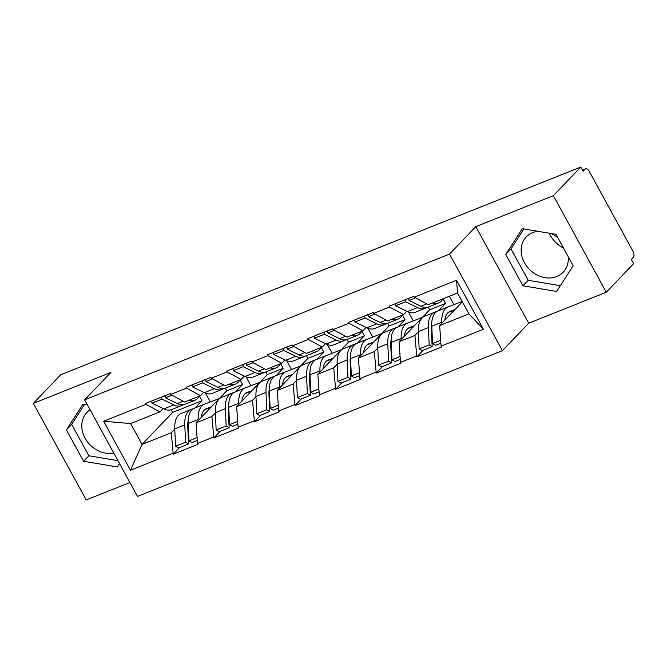<?xml version="1.0" encoding="UTF-8"?>
<svg xmlns="http://www.w3.org/2000/svg" width="667" height="667" viewBox="0 0 667 667"><rect width="100%" height="100%" fill="white"/><g stroke="black" fill="none" stroke-linecap="round" stroke-linejoin="round"><path stroke-width="1" d="M563.473 248.007A25.538 21.277 43.8 0 1 549.325 233.225M537.91 231.316A25.538 21.277 -136.2 0 0 532.7 232.616A25.538 21.277 -136.2 0 0 526.28 236.918A25.538 21.277 -136.2 0 0 526.922 266.517A25.538 21.277 -136.2 0 0 556.745 276.538A25.538 21.277 -136.2 0 0 563.165 272.236A25.538 21.277 -136.2 0 0 568.217 256.678M113.79 453.085A25.538 21.277 43.8 0 1 86.326 440.237A25.538 21.277 43.8 0 1 86.943 412.398A25.538 21.277 43.8 0 1 90.087 409.796M606.245 292.246L553.368 195.664L475.813 226.638L528.689 323.22L606.245 292.246L633.65 263.632L631.341 259.405L633.342 257.312A4.911 2.535 68.2 0 0 632.908 251.134L589.278 171.444A4.911 2.535 68.2 0 0 585.576 168.843A4.911 2.535 68.2 0 0 585.092 169.185L583.083 171.269L580.774 167.05L60.755 374.754L33.35 403.368L86.226 499.95L129.898 482.508M528.689 323.22L502.409 350.659L137.51 496.406L84.634 399.833L449.533 254.077L502.409 350.659M462.356 301.834L439.653 325.538L468.934 313.849L483.4 329.256L456.57 280.265L414.282 297.157L413.815 296.315L389.094 306.186L389.553 307.037L403.518 314.582L406.712 311.247M483.4 329.256L441.104 346.148L441.562 346.998L416.842 356.87L423.203 350.225M418.376 331.816L414.924 335.418L416.842 356.87M416.375 356.028L400.5 362.373L400.959 363.215L376.238 373.086L382.6 366.45M377.772 348.032L374.32 351.634L376.238 373.086M375.771 372.244L359.897 378.589L360.363 379.431L335.634 389.311L341.996 382.666M337.168 364.249L333.717 367.851L335.634 389.311M335.176 388.461L319.293 394.806L319.76 395.648L295.031 405.528L301.392 398.883M296.565 380.473L293.121 384.067L295.031 405.528M294.572 404.677L278.689 411.022L279.156 411.864L254.427 421.744L260.789 415.099M255.961 396.69L252.518 400.283L254.427 421.744M253.969 420.894L238.094 427.239L238.553 428.081L213.832 437.961L220.193 431.316M215.358 412.906L211.914 416.5L213.832 437.961M213.365 437.118L197.49 443.455L197.949 444.305L173.228 454.177L179.59 447.532M174.762 429.123L171.311 432.725L173.228 454.177M172.761 453.335L130.465 470.227L103.643 421.236L145.94 404.335L159.905 411.881L163.098 408.554M389.553 307.037L373.678 313.373L373.212 312.531L348.491 322.403L348.949 323.253L333.075 329.59L332.608 328.748L307.887 338.628L308.346 339.47L292.471 345.814L292.013 344.964L267.284 354.844L267.75 355.686L251.868 362.031L251.409 361.18L226.68 371.06L227.147 371.903L211.264 378.247L210.805 377.397L186.076 387.277L186.543 388.119L170.669 394.464L170.202 393.622L145.481 403.493L145.94 404.335M414.924 335.418L399.049 341.754L429.706 309.746L445.581 303.402L438.636 310.664M403.518 314.582L387.644 320.919L373.678 313.373M445.581 303.402L443.055 298.791M429.706 309.746L428.239 307.07M399.049 341.754L400.5 362.373M374.32 351.634L358.446 357.979L389.103 325.963L404.977 319.626L398.032 326.88M348.949 323.253L362.915 330.799L366.108 327.464M362.915 330.799L347.04 337.135L333.075 329.59M404.977 319.626L402.451 315.007M389.103 325.963L387.644 323.295M358.446 357.979L359.897 378.589M333.717 367.851L317.842 374.195L348.499 342.179L364.374 335.843L357.429 343.096M308.346 339.47L322.311 347.015L325.504 343.68M322.311 347.015L306.436 353.36L292.471 345.814M364.374 335.843L361.847 331.224M348.499 342.179L347.04 339.511M317.842 374.195L319.293 394.806M293.121 384.067L277.239 390.412L307.896 358.396L323.778 352.059L316.825 359.313M267.75 355.686L281.707 363.232L284.901 359.897M281.707 363.232L265.833 369.576L251.868 362.031M323.778 352.059L321.244 347.44M307.896 358.396L306.436 355.728M277.239 390.412L278.689 411.022M252.518 400.283L236.643 406.628L267.3 374.612L283.175 368.276L276.221 375.529M227.147 371.903L241.112 379.448L244.297 376.113M241.112 379.448L225.229 385.793L211.264 378.247M283.175 368.276L280.649 363.657M267.3 374.612L265.833 371.944M236.643 406.628L238.094 427.239M211.914 416.5L196.04 422.845L226.697 390.837L242.571 384.492L235.618 391.746M186.543 388.119L200.509 395.664L203.702 392.338M200.509 395.664L184.634 402.009L170.669 394.464M242.571 384.492L240.045 379.873M226.697 390.837L225.229 388.161M196.04 422.845L197.49 443.455M171.227 409.73L172.686 412.406L201.968 400.709L195.022 407.971M172.686 412.406L142.029 444.414L171.311 432.725M159.905 411.881L130.624 423.578L142.029 444.414L130.465 470.227M201.968 400.709L199.441 396.09M103.643 421.236L130.624 423.578M553.368 195.664L580.774 167.05M475.813 226.638L449.533 254.077M84.634 399.833L110.914 372.394L33.35 403.368M468.934 313.849L457.52 293.005L428.239 304.702L414.282 297.157M439.653 325.538L441.104 346.148M456.57 280.265L457.52 293.005M188.286 438.452L188.819 437.894M228.889 422.236L229.423 421.677M269.493 406.011L270.027 405.461M310.097 389.795L310.622 389.245M350.7 373.578L351.226 373.028M391.296 357.362L391.829 356.812M431.899 341.145L432.433 340.587M87.419 404.919L82.95 404.169L66.425 429.89L83.6 461.264L117.309 466.925L119.501 463.515M522.936 285.784L556.645 291.446L573.17 265.724L555.995 234.35L522.286 228.689L505.761 254.41L522.936 285.784L528.197 280.298L560.338 285.693M557.904 237.836A25.538 21.277 -136.2 0 0 551.025 233.517M84.517 404.435L71.677 424.404L88.861 455.778L117.934 460.664M88.861 455.778L83.6 461.264M71.677 424.404L66.425 429.89M523.853 228.956L511.014 248.924L528.197 280.298M511.014 248.924L505.761 254.41M204.369 404.227L194.522 408.162A26.847 13.874 68.2 0 0 194.439 408.196A26.847 13.874 68.2 0 0 191.754 410.038A26.847 13.874 68.2 0 0 188.152 423.512L188.953 440.845L197.073 437.602M219.401 398.449L204.544 404.16A26.847 13.874 68.2 0 0 204.461 404.194A26.847 13.874 68.2 0 0 201.776 406.036A26.847 13.874 68.2 0 0 198.174 419.51L198.224 420.569M211.422 406.778L206.353 408.729A21.936 11.331 68.2 0 0 206.278 408.754A21.936 11.331 68.2 0 0 204.085 410.255A21.936 11.331 68.2 0 0 201.251 417.4M190.97 409.588L181.124 413.515A26.847 13.874 68.2 0 0 181.032 413.548A26.847 13.874 68.2 0 0 178.347 415.391A26.847 13.874 68.2 0 0 174.746 428.864L175.554 446.198L185.568 442.196L188.544 443.955L187.735 426.622A21.936 11.331 68.2 0 1 188.127 420.977M193.772 408.504L191.137 409.513A26.847 13.874 68.2 0 0 191.054 409.546A26.847 13.874 68.2 0 0 188.369 411.389A26.847 13.874 68.2 0 0 184.767 424.862L185.568 442.196M181.524 405.628L171.502 409.63A26.847 13.874 -111.8 0 1 163.815 408.904L173.837 404.902A26.847 13.874 68.2 0 0 181.524 405.628A26.847 13.874 68.2 0 0 183.133 404.736M173.837 404.902L161.981 399.108L151.959 403.11L163.815 408.904M161.781 396.982L161.981 399.108M151.759 400.984L151.959 403.11M165.241 396.481L164.257 395.998M206.036 408.996L205.044 409.43M210.897 407.329L204.652 409.73M206.061 409.038L205.211 409.313M175.554 446.198L178.523 447.957L188.544 443.955M205.519 393.171L210.322 401.943M199.225 396.181A26.847 13.874 -111.8 0 1 194.931 400.275A26.847 13.874 -111.8 0 1 188.994 400.267M188.953 440.845L191.929 442.605L197.282 440.47M165.166 395.631L165.366 397.757L177.222 403.552A26.847 13.874 68.2 0 0 184.909 404.277L194.931 400.275M165.366 397.757L171.919 395.139M244.972 388.011L235.126 391.946A26.847 13.874 68.2 0 0 235.042 391.979A26.847 13.874 68.2 0 0 232.358 393.822A26.847 13.874 68.2 0 0 228.756 407.295L229.556 424.629L237.677 421.386M260.005 382.233L245.148 387.944A26.847 13.874 68.2 0 0 245.064 387.977A26.847 13.874 68.2 0 0 242.379 389.82A26.847 13.874 68.2 0 0 238.769 403.293L238.819 404.352M252.026 390.562L246.957 392.513A21.936 11.331 68.2 0 0 246.882 392.538A21.936 11.331 68.2 0 0 244.689 394.039A21.936 11.331 68.2 0 0 241.854 401.184M231.574 393.372L221.719 397.299A26.847 13.874 68.2 0 0 221.636 397.332A26.847 13.874 68.2 0 0 218.951 399.174A26.847 13.874 68.2 0 0 215.349 412.648L216.15 429.982L226.171 425.98L229.148 427.739L228.339 410.405A21.936 11.331 68.2 0 1 228.731 404.761M234.375 392.288L231.741 393.297A26.847 13.874 68.2 0 0 231.657 393.33A26.847 13.874 68.2 0 0 228.973 395.172A26.847 13.874 68.2 0 0 225.371 408.646L226.171 425.98M222.128 389.411L212.106 393.413A26.847 13.874 -111.8 0 1 204.419 392.688L214.44 388.686A26.847 13.874 68.2 0 0 222.128 389.411A26.847 13.874 68.2 0 0 223.728 388.519M214.44 388.686L202.585 382.891L192.563 386.893L204.419 392.688M202.384 380.765L202.585 382.891M192.363 384.767L192.563 386.893M205.845 380.265L204.852 379.773M246.64 392.78L245.639 393.213M251.501 391.112L245.256 393.513M246.657 392.821L245.815 393.096M216.15 429.982L219.126 431.741L229.148 427.739M246.115 376.955L250.925 385.726M239.828 379.965A26.847 13.874 -111.8 0 1 235.534 384.059A26.847 13.874 -111.8 0 1 229.598 384.05M229.556 424.629L232.533 426.388L237.877 424.254M205.769 379.415L205.97 381.541L217.826 387.335A26.847 13.874 68.2 0 0 225.513 388.061L235.534 384.059M205.97 381.541L212.523 378.923M285.576 371.794L275.729 375.729A26.847 13.874 68.2 0 0 275.646 375.763A26.847 13.874 68.2 0 0 272.961 377.605A26.847 13.874 68.2 0 0 269.351 391.079L270.16 408.412L278.281 405.169M300.6 366.016L285.751 371.727A26.847 13.874 68.2 0 0 285.659 371.761A26.847 13.874 68.2 0 0 282.975 373.603A26.847 13.874 68.2 0 0 279.373 387.077L279.423 388.127M292.63 374.345L287.552 376.296A21.936 11.331 68.2 0 0 287.485 376.321A21.936 11.331 68.2 0 0 285.293 377.822A21.936 11.331 68.2 0 0 282.458 384.967M272.169 377.147L262.323 381.082A26.847 13.874 68.2 0 0 262.239 381.115A26.847 13.874 68.2 0 0 259.555 382.958A26.847 13.874 68.2 0 0 255.953 396.431L256.753 413.765L266.775 409.763L269.751 411.522L268.943 394.189A21.936 11.331 68.2 0 1 269.335 388.544M274.979 376.071L272.344 377.08A26.847 13.874 68.2 0 0 272.261 377.113A26.847 13.874 68.2 0 0 269.576 378.956A26.847 13.874 68.2 0 0 265.975 392.429L266.775 409.763M262.731 373.195L252.71 377.197A26.847 13.874 -111.8 0 1 245.022 376.471L255.044 372.469A26.847 13.874 68.2 0 0 262.731 373.195A26.847 13.874 68.2 0 0 264.332 372.303M255.044 372.469L243.188 366.675L233.167 370.677L245.022 376.471M242.988 364.549L243.188 366.675M232.966 368.551L233.167 370.677M246.448 364.04L245.456 363.557M287.244 376.563L286.243 376.997M292.096 374.896L285.86 377.297M287.26 376.605L286.41 376.88M256.753 413.765L259.73 415.524L269.751 411.522M286.718 360.73L291.521 369.51M280.432 363.74A26.847 13.874 -111.8 0 1 276.13 367.834A26.847 13.874 -111.8 0 1 270.202 367.834M270.16 408.412L273.128 410.172L278.481 408.029M246.373 363.198L246.565 365.324L258.429 371.119A26.847 13.874 68.2 0 0 266.116 371.836L276.13 367.834M246.565 365.324L253.127 362.706M326.18 355.578L316.333 359.513A26.847 13.874 68.2 0 0 316.241 359.546A26.847 13.874 68.2 0 0 313.557 361.389A26.847 13.874 68.2 0 0 309.955 374.862L310.764 392.196L318.884 388.953M341.204 349.8L326.355 355.511A26.847 13.874 68.2 0 0 326.263 355.544A26.847 13.874 68.2 0 0 323.578 357.387A26.847 13.874 68.2 0 0 319.977 370.86L320.027 371.911M333.233 358.121L328.156 360.08A21.936 11.331 68.2 0 0 328.089 360.105A21.936 11.331 68.2 0 0 325.896 361.606A21.936 11.331 68.2 0 0 323.061 368.751M312.773 360.93L302.926 364.866A26.847 13.874 68.2 0 0 302.843 364.899A26.847 13.874 68.2 0 0 300.158 366.742A26.847 13.874 68.2 0 0 296.557 380.215L297.357 397.549L307.379 393.547L310.347 395.306L309.546 377.972A21.936 11.331 68.2 0 1 309.938 372.319M315.583 359.855L312.948 360.864A26.847 13.874 68.2 0 0 312.865 360.897A26.847 13.874 68.2 0 0 310.18 362.74A26.847 13.874 68.2 0 0 306.57 376.213L307.379 393.547M303.335 356.97L293.313 360.972A26.847 13.874 -111.8 0 1 285.626 360.255L295.648 356.253A26.847 13.874 68.2 0 0 303.335 356.97A26.847 13.874 68.2 0 0 304.936 356.078M295.648 356.253L283.783 350.458L273.77 354.46L285.626 360.255M283.592 348.332L283.783 350.458M273.57 352.334L273.77 354.46M287.052 347.824L286.06 347.34M327.847 360.347L326.847 360.78M332.7 358.679L326.455 361.08M327.864 360.388L327.013 360.664M297.357 397.549L300.333 399.308L310.347 395.306M327.322 344.514L332.124 353.293M321.035 347.524A26.847 13.874 -111.8 0 1 316.733 351.617A26.847 13.874 -111.8 0 1 310.797 351.609M310.764 392.196L313.732 393.955L319.084 391.812M286.968 346.982L287.169 349.108L299.024 354.894A26.847 13.874 68.2 0 0 306.712 355.619L316.733 351.617M287.169 349.108L293.722 346.49M366.783 339.361L356.937 343.297A26.847 13.874 68.2 0 0 356.845 343.33A26.847 13.874 68.2 0 0 354.16 345.164A26.847 13.874 68.2 0 0 350.559 358.646L351.367 375.98L359.488 372.736M381.807 333.583L366.95 339.295A26.847 13.874 68.2 0 0 366.867 339.328A26.847 13.874 68.2 0 0 364.182 341.162A26.847 13.874 68.2 0 0 360.58 354.644L360.63 355.694M373.837 341.904L368.759 343.855A21.936 11.331 68.2 0 0 368.693 343.889A21.936 11.331 68.2 0 0 366.491 345.389A21.936 11.331 68.2 0 0 363.657 352.535M353.377 344.714L343.53 348.649A26.847 13.874 68.2 0 0 343.447 348.683A26.847 13.874 68.2 0 0 340.762 350.525A26.847 13.874 68.2 0 0 337.152 363.999L337.961 381.332L347.982 377.33L350.95 379.089L350.15 361.756A21.936 11.331 68.2 0 1 350.542 356.103M356.186 343.63L353.552 344.647A26.847 13.874 68.2 0 0 353.46 344.681A26.847 13.874 68.2 0 0 350.775 346.523A26.847 13.874 68.2 0 0 347.173 359.997L347.982 377.33M343.93 340.754L333.917 344.756A26.847 13.874 -111.8 0 1 326.23 344.03L336.243 340.028A26.847 13.874 68.2 0 0 343.93 340.754A26.847 13.874 68.2 0 0 345.539 339.862M336.243 340.028L324.387 334.242L314.365 338.244L326.23 344.03M324.187 332.116L324.387 334.242M314.174 336.118L314.365 338.244M327.655 331.607L326.663 331.124M368.451 344.13L367.45 344.564M373.303 342.463L367.058 344.864M368.467 344.172L367.617 344.447M337.961 381.332L340.929 383.091L350.95 379.089M367.926 328.297L372.728 337.068M361.631 331.307A26.847 13.874 -111.8 0 1 357.337 335.401A26.847 13.874 -111.8 0 1 351.401 335.393M351.367 375.98L354.335 377.739L359.688 375.596M327.572 330.757L327.772 332.891L339.628 338.678A26.847 13.874 68.2 0 0 347.315 339.403L357.337 335.401M327.772 332.891L334.325 330.273M407.387 323.145L397.532 327.08A26.847 13.874 68.2 0 0 397.449 327.113A26.847 13.874 68.2 0 0 394.764 328.948A26.847 13.874 68.2 0 0 391.162 342.429L391.963 359.763L400.092 356.52M422.411 317.367L407.554 323.078A26.847 13.874 68.2 0 0 407.47 323.111A26.847 13.874 68.2 0 0 404.786 324.946A26.847 13.874 68.2 0 0 401.184 338.427L401.234 339.478M414.44 325.688L409.363 327.639A21.936 11.331 68.2 0 0 409.288 327.672A21.936 11.331 68.2 0 0 407.095 329.173A21.936 11.331 68.2 0 0 404.26 336.31M393.98 328.498L384.134 332.433A26.847 13.874 68.2 0 0 384.042 332.466A26.847 13.874 68.2 0 0 381.357 334.3A26.847 13.874 68.2 0 0 377.755 347.782L378.564 365.116L388.586 361.114L391.554 362.873L390.754 345.539A21.936 11.331 68.2 0 1 391.137 339.887M396.782 327.414L394.155 328.431A26.847 13.874 68.2 0 0 394.064 328.464A26.847 13.874 68.2 0 0 391.379 330.298A26.847 13.874 68.2 0 0 387.777 343.78L388.586 361.114M384.534 324.537L374.512 328.539A26.847 13.874 -111.8 0 1 366.825 327.814L376.847 323.812A26.847 13.874 68.2 0 0 384.534 324.537A26.847 13.874 68.2 0 0 386.143 323.645M376.847 323.812L364.991 318.026L354.969 322.028L366.825 327.814M364.791 315.891L364.991 318.026M354.769 319.893L354.969 322.028M368.259 315.391L367.267 314.907M409.054 327.914L408.054 328.347M413.907 326.246L407.662 328.648M409.071 327.956L408.221 328.231M378.564 365.116L381.532 366.875L391.554 362.873M408.529 312.081L413.332 320.852M402.234 315.091A26.847 13.874 -111.8 0 1 397.941 319.185A26.847 13.874 -111.8 0 1 392.004 319.176M391.963 359.763L394.939 361.514L400.292 359.38M368.176 314.541L368.376 316.667L380.232 322.461A26.847 13.874 68.2 0 0 387.919 323.187L397.941 319.185M368.376 316.667L374.929 314.049M447.982 306.928L438.136 310.864A26.847 13.874 68.2 0 0 438.052 310.897A26.847 13.874 68.2 0 0 435.368 312.731A26.847 13.874 68.2 0 0 431.766 326.213L432.566 343.538L440.687 340.295M462.156 301.476L448.157 306.853A26.847 13.874 68.2 0 0 448.074 306.895A26.847 13.874 68.2 0 0 445.389 308.729A26.847 13.874 68.2 0 0 441.787 322.211L441.829 323.262M455.036 309.471L449.967 311.422A21.936 11.331 68.2 0 0 449.892 311.447A21.936 11.331 68.2 0 0 447.699 312.956A21.936 11.331 68.2 0 0 444.864 320.093M434.584 312.281L424.737 316.216A26.847 13.874 68.2 0 0 424.646 316.25A26.847 13.874 68.2 0 0 421.961 318.084A26.847 13.874 68.2 0 0 418.359 331.566L419.168 348.899L429.181 344.897L432.158 346.648L431.349 329.323A21.936 11.331 68.2 0 1 431.741 323.67M437.385 311.197L434.751 312.214A26.847 13.874 68.2 0 0 434.667 312.248A26.847 13.874 68.2 0 0 431.983 314.082A26.847 13.874 68.2 0 0 428.381 327.564L429.181 344.897M425.137 308.321L415.116 312.323A26.847 13.874 -111.8 0 1 407.429 311.597L417.45 307.595A26.847 13.874 68.2 0 0 425.137 308.321A26.847 13.874 68.2 0 0 426.747 307.429M417.45 307.595L405.594 301.801L395.573 305.803L407.429 311.597M405.394 299.675L405.594 301.801M395.373 303.677L395.573 305.803M408.854 299.175L407.87 298.691M449.65 311.689L448.658 312.131M454.51 310.03L448.266 312.423M449.666 311.739L448.824 312.014M419.168 348.899L422.136 350.65L432.158 346.648M449.35 296.273L453.935 304.636M442.838 298.874A26.847 13.874 -111.8 0 1 438.544 302.968A26.847 13.874 -111.8 0 1 432.608 302.96M432.566 343.538L435.543 345.298L440.895 343.163M408.779 298.324L408.979 300.45L420.835 306.245A26.847 13.874 68.2 0 0 428.522 306.97L438.544 302.968M408.979 300.45L415.533 297.832M585.092 169.185L582.508 170.21M174.746 428.864L184.767 424.862M188.152 423.512L198.174 419.51M177.222 403.552L183.125 401.192M215.349 412.648L225.371 408.646M228.756 407.295L238.769 403.293M217.826 387.335L223.72 384.976M255.953 396.431L265.975 392.429M269.351 391.079L279.373 387.077M258.429 371.119L264.324 368.759M296.557 380.215L306.57 376.213M309.955 374.862L319.977 370.86M299.024 354.894L304.927 352.543M337.152 363.999L347.173 359.997M350.559 358.646L360.58 354.644M339.628 338.678L345.531 336.326M377.755 347.782L387.777 343.78M391.162 342.429L401.184 338.427M380.232 322.461L386.135 320.11M418.359 331.566L428.381 327.564M431.766 326.213L441.787 322.211M420.835 306.245L426.738 303.885M582.441 170.102L585.576 168.843M194.439 408.196L204.461 404.194M181.032 413.548L191.054 409.546M235.042 391.979L245.064 387.977M221.636 397.332L231.657 393.33M275.646 375.763L285.659 371.761M262.239 381.115L272.261 377.113M316.241 359.546L326.263 355.544M302.843 364.899L312.865 360.897M356.845 343.33L366.867 339.328M343.447 348.683L353.46 344.681M397.449 327.113L407.47 323.111M384.042 332.466L394.064 328.464M438.052 310.897L448.074 306.895M424.646 316.25L434.667 312.248"/></g></svg>
